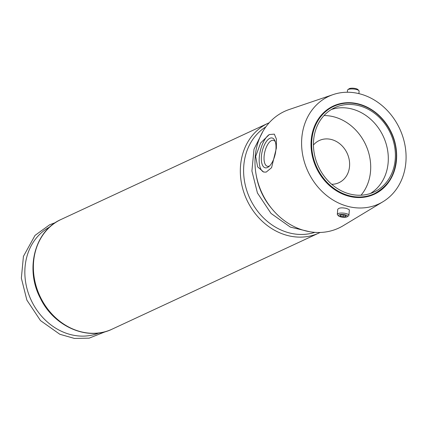 <?xml version="1.0" encoding="UTF-8"?>
<svg xmlns="http://www.w3.org/2000/svg" width="427" height="427" viewBox="0 0 427 427"><rect width="100%" height="100%" fill="white"/><g stroke="black" fill="none" stroke-linecap="round" stroke-linejoin="round"><path stroke-width="0.64" d="M358.91 93.63L359.112 91.159A5.818 1.687 -175.3 0 0 358.883 90.625L357.879 89.547A4.676 1.356 -175.3 0 0 355.622 88.565A4.676 1.356 -175.3 0 0 348.998 88.821L347.834 89.718A5.818 1.687 -175.3 0 0 347.519 90.204L347.354 92.248M331.694 184.293A23.266 19.839 65.1 0 0 338.947 182.697A23.266 19.839 65.1 0 0 349.201 159.714A23.266 19.839 65.1 0 0 330.968 139.405A23.266 19.839 65.1 0 0 319.337 140.499A23.266 19.839 65.1 0 0 313.439 145.009M333.145 94.586L289.202 109.515A64.333 54.853 65.1 0 0 255.213 156.592A64.333 54.853 65.1 0 0 282.775 219.446A64.333 54.853 65.1 0 0 343.201 225.707L382.939 201.747A59.332 50.589 65.1 0 0 399.715 128.799A59.332 50.589 65.1 0 0 333.145 94.586A59.332 50.589 65.1 0 0 301.798 138.001A59.332 50.589 65.1 0 0 327.215 195.972A59.332 50.589 65.1 0 0 382.939 201.747M255.666 156.41L260.625 142.933L269.288 134.558L274.326 134.126L276.402 139.085L276.36 148.153L271.567 167.694L266.202 172.102L263.689 172.049L257.636 166.877L255.666 156.41M337.314 214.306L337.72 209.417C338.76 207.8 341.616 207.447 346.292 208.371L349.094 209.54L349.329 210.084L348.912 215.261A5.818 1.687 -175.3 0 0 345.87 213.505A5.818 1.687 -175.3 0 0 337.314 214.306A5.818 1.687 -175.3 0 0 337.549 214.84L338.547 215.918A4.676 1.356 -175.3 0 0 342.913 217.226A4.676 1.356 -175.3 0 0 347.429 216.649A4.676 1.356 -175.3 0 0 345.24 214.845A4.676 1.356 -175.3 0 0 340.095 214.594A4.676 1.356 -175.3 0 0 338.547 215.918M263.982 172.108A19.775 8.599 103.1 0 1 259.568 154.836A19.775 8.599 103.1 0 1 269.288 134.558M275.922 149.53A15.308 6.656 103.1 0 1 268.759 166.685A15.308 6.656 103.1 0 1 262.189 151.393A15.308 6.656 103.1 0 1 274.839 140.568A15.308 6.656 103.1 0 1 275.922 149.53M269.656 165.863A13.317 5.786 103.1 0 1 267.398 166.274A13.317 5.786 103.1 0 1 264.783 151.996A13.317 5.786 103.1 0 1 273.44 140.339A13.317 5.786 103.1 0 1 275.282 141.705M347.429 216.649L348.597 215.747A5.818 1.687 -175.3 0 0 348.912 215.261M340.079 215.187L340.175 216.169L343.116 216.857L345.971 216.558L345.875 215.576L342.929 214.888L340.079 215.187M358.883 90.625A5.818 1.687 -175.3 0 0 356.07 89.403A5.818 1.687 -175.3 0 0 347.834 89.718M361.028 195.208A47.205 40.25 65.1 0 0 367.551 149.279A47.205 40.25 65.1 0 0 332.841 116.571A47.205 40.25 65.1 0 0 324.013 115.552M370.39 193.495A46.532 39.679 65.1 0 0 386.995 147.15A46.532 39.679 65.1 0 0 350.983 108.757A46.532 39.679 65.1 0 0 331.357 109.504M358.066 105.464A46.532 39.679 65.1 0 0 334.805 107.652A46.532 39.679 65.1 0 0 318.435 166.573A46.532 39.679 65.1 0 0 374.025 192.054A46.532 39.679 65.1 0 0 394.537 146.082A46.532 39.679 65.1 0 0 358.066 105.464M343.276 214.968L343.116 216.857M340.255 215.171L340.175 216.169M357.65 103.734A48.63 41.462 65.1 0 0 314.993 164.71A48.63 41.462 65.1 0 0 388.869 181.913A48.63 41.462 65.1 0 0 357.65 103.734M357.837 104.076A48.166 41.067 65.1 0 0 333.759 106.339L333.759 106.339A48.166 41.067 65.1 0 0 316.818 167.325A48.166 41.067 65.1 0 0 374.356 193.698L374.356 193.698C391.223 184.507 398.407 168.996 395.904 147.171C392.867 126.643 376.545 108.058 357.981 104.06C349.425 102.122 341.349 102.886 333.759 106.339C341.264 102.923 349.265 102.17 357.767 104.087C370.487 107.316 380.697 115.082 388.394 127.395C393.758 136.432 396.427 146.039 396.416 156.223C395.696 174.019 388.34 186.508 374.356 193.698M112.136 329.148C87.594 341.349 53.823 326.5 40.341 298.19C24.862 269.138 34.694 230.793 61.146 219.425A60.495 51.582 65.1 0 0 39.866 296.023A60.495 51.582 65.1 0 0 112.136 329.148L320.165 232.459M49.762 226.999A58.478 49.863 65.1 0 0 31.118 300.09A58.478 49.863 65.1 0 0 99.005 332.969M61.146 219.425L268.097 123.254A60.495 51.582 65.1 0 0 246.817 199.852A60.495 51.582 65.1 0 0 319.086 232.977M256.232 175.262A58.478 49.863 65.1 0 0 271.684 208.515M265.866 126.867A58.478 49.863 65.1 0 0 249.875 198.432A58.478 49.863 65.1 0 0 314.891 232.352M106.035 331.459L89.152 338.152L74.447 338.435L59.812 334.261L40.474 320.57L26.874 300.122L21.35 278.142L23.432 256.36L35.025 235.394L49.708 224.746L55.446 222.595M309.484 231.685L290.376 227.116L271.033 213.431L257.433 192.983L251.914 170.997L253.996 149.215L262.893 131.431M268.097 123.254L269.191 122.762"/></g></svg>
